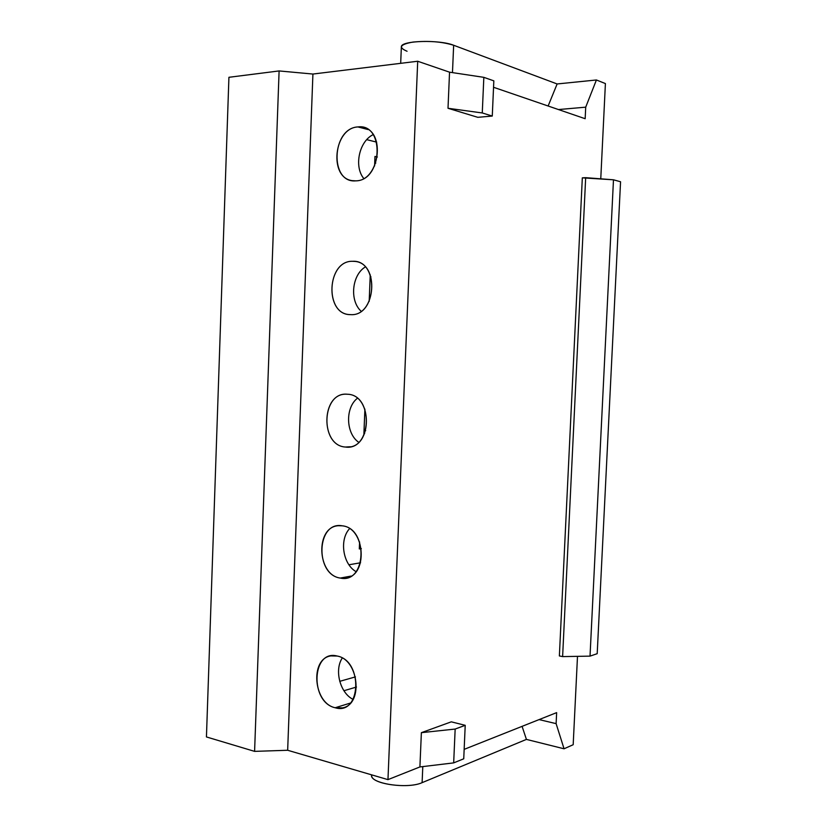 <?xml version="1.0" encoding="UTF-8"?>
<svg xmlns="http://www.w3.org/2000/svg" width="827" height="827" viewBox="0 0 827 827"><rect width="100%" height="100%" fill="white"/><g stroke="black" fill="none" stroke-linecap="round" stroke-linejoin="round"><path stroke-width="1.24" d="M448.007 108.275L477.789 117.32L492.272 116.059L482.265 112.958L448.007 108.275L477.789 117.32L492.272 116.059L493.833 80.85L483.836 77.345L449.547 72.176L448.007 108.275L449.547 72.176L417.707 61.25L449.547 72.176L483.836 77.345L493.833 80.85L492.272 116.059L482.265 112.958L483.836 77.345L482.265 112.958L448.007 108.275M493.543 87.28L585.165 118.716L585.712 107.169L596.412 79.981L605.405 83.568L600.764 178.828L605.405 83.568L596.412 79.981L557.129 83.961L548.125 106.011L557.129 83.961L596.412 79.981L585.712 107.169L558.463 109.557L585.712 107.169L585.165 118.716L493.543 87.28M582.322 177.836L559.372 655.945L562.618 656.597L585.671 177.671L582.322 177.836L559.372 655.945L562.618 656.597L590.023 656.131L613.479 179.8L585.671 177.671L562.618 656.597L590.023 656.131L597.197 653.681L590.023 656.131L613.479 179.8L620.56 181.754L613.479 179.8L582.322 177.836M577.494 656.349L573.183 744.713L564.055 748.786L556.116 723.635L556.643 712.626L464.154 749.365L556.643 712.626L556.116 723.635L539.09 719.593L556.116 723.635L564.055 748.786L526.417 739.4L564.055 748.786L573.183 744.713L577.494 656.349M451.294 721.837L421.377 732.67L419.909 766.939L387.966 779.634L417.707 61.25L312.916 74.048L279.102 70.936L228.924 77.293L206.44 736.94L254.592 751.371L287.662 750.265L312.916 74.048L417.707 61.25L387.966 779.634L287.662 750.265L387.966 779.634L419.909 766.939L453.672 762.887L463.74 758.793L465.219 725.32L455.16 729.052L421.377 732.67L419.909 766.939L453.672 762.887L455.16 729.052L421.377 732.67L451.294 721.837L465.219 725.32L463.74 758.793L453.672 762.887L455.16 729.052L465.219 725.32L451.294 721.837M335.162 707.747C361.099 715.872 363.332 660.639 337.189 656.038C311.665 649.112 309.649 702.309 335.162 707.747L342.554 707.871C363.498 704.387 358.794 659.481 337.189 656.038L330.852 655.904C309.712 658.747 313.371 703.332 335.162 707.747L350.534 703.022L335.162 707.747M340.248 578.063C366.392 584.213 368.656 528.391 342.295 525.817C316.555 520.855 314.518 574.589 340.248 578.063L345.159 578.176C368.273 576.502 365.575 527.791 342.295 525.817L338.481 525.714C315.17 526.706 316.803 575.075 340.248 578.063L351.093 576.078L340.248 578.063M345.376 447.035C371.747 451.16 374.031 394.748 347.443 394.241C321.496 391.274 319.439 445.567 345.376 447.035L347.567 447.107C372.719 447.676 372.626 394.551 347.443 394.241L346.399 394.2C321.052 392.908 320.08 445.67 345.376 447.035L350.369 446.756L345.376 447.035M350.565 314.632C377.153 316.7 379.459 259.678 352.653 261.291C326.489 260.371 324.411 315.221 350.565 314.632C375.975 316.751 380.058 262.686 354.483 261.373L352.653 261.291C326.913 260.34 324.205 314.136 349.893 314.601L350.565 314.632M355.806 180.844C382.622 180.803 384.948 123.171 357.915 126.934C331.534 128.102 329.435 183.522 355.806 180.844C379.676 181.103 386.168 130.728 362.567 127.213L357.915 126.934L368.077 129.56L357.915 126.934C333.674 127.834 328.557 177.96 352.302 180.648L355.806 180.844M597.197 653.681L620.56 181.754L597.197 653.681M374.962 156.448L374.59 165.989L374.962 156.448L377.381 157.006L374.962 156.448M366.733 139.66L376.667 142.12L366.733 139.66M355.434 676.889L339.732 681.334L355.434 676.889M373.173 134.625C359.145 141.283 353.801 166.413 363.715 178.425C353.801 166.413 359.145 141.283 373.173 134.625M356.478 687.041L343.929 690.731L356.478 687.041M342.254 658.044C334.129 670.18 340.083 693.098 353.129 699.404C340.083 693.098 334.129 670.18 342.254 658.044M452.472 72.621L453.651 45.258L557.129 83.961L453.651 45.258L452.472 72.621M401.333 47.366L401.374 46.508C401.829 40.523 439.799 39.541 453.651 45.258C441.918 41.66 428.324 40.606 412.88 42.084C399.999 44.389 398.056 47.449 407.06 51.253M522.075 726.364L526.417 739.4L522.075 726.364M422.793 766.598L422.111 782.652L526.417 739.4L422.111 782.652C407.36 789.527 368.811 783.427 371.654 774.858L371.664 775.788C371.54 784.068 408.145 789.154 422.111 782.652L422.793 766.598M359.59 541.923L359.311 548.942L361.347 548.621L359.311 548.942L359.59 541.923M360.572 562.773L348.942 564.779L360.572 562.773M349.563 528.68C339.163 539.711 342.854 564.283 356.096 571.664C342.854 564.283 339.163 539.711 349.563 528.68M364.893 409.096L363.911 433.617L364.645 433.586L363.911 433.617L364.893 409.096M357.326 398.314C345.066 407.907 345.862 433.482 358.691 442.29C345.862 433.482 345.066 407.907 357.326 398.314M364.025 430.722L365.699 430.65L364.025 430.722M370.248 274.864L369.183 301.369L370.248 274.864M365.286 266.976C351.806 275.019 349.428 300.78 361.13 311.221C349.428 300.78 351.806 275.019 365.286 266.976M370.165 276.725L370.941 276.807L370.165 276.725M374.714 162.857L375.778 163.095L374.714 162.857M206.44 736.94L228.924 77.293L279.102 70.936L312.916 74.048L287.662 750.265L254.592 751.371L279.102 70.936L254.592 751.371L206.44 736.94M362.567 127.213L363.849 127.544M400.682 63.328L401.374 46.508M371.695 774.868L371.664 775.788M345.159 578.176L346.534 577.928"/></g></svg>
